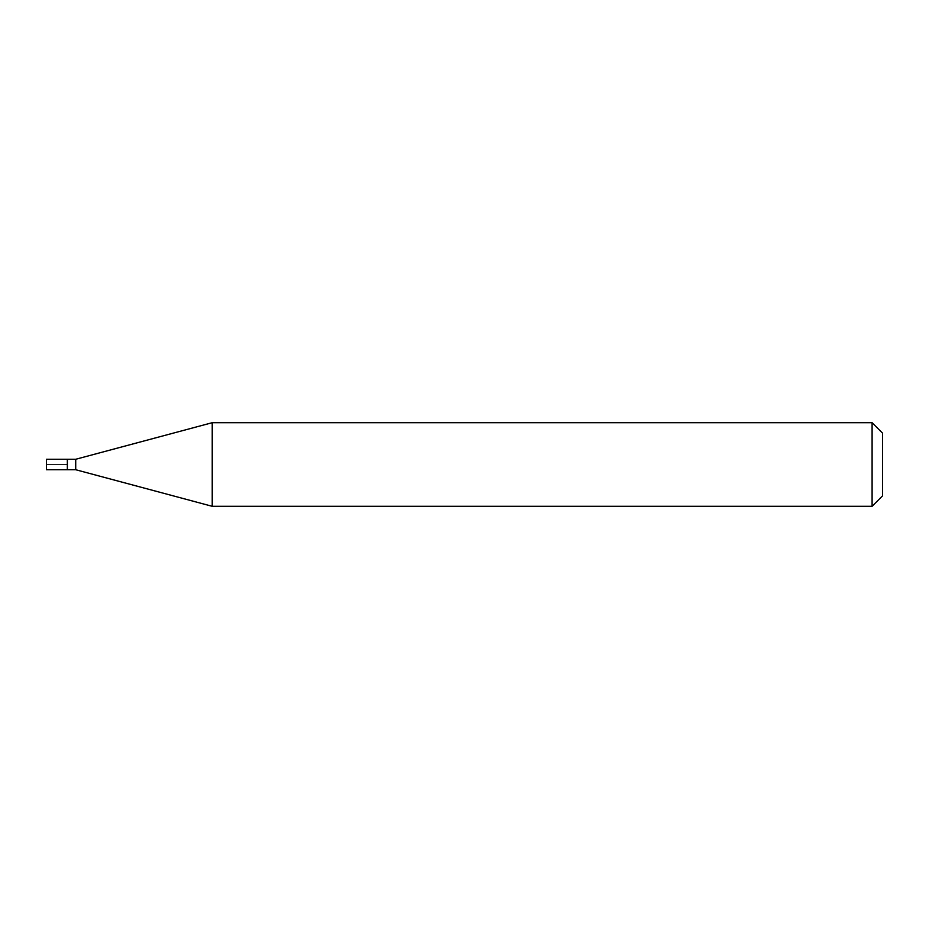 <?xml version="1.0" encoding="UTF-8"?>
<svg xmlns="http://www.w3.org/2000/svg" width="929" height="929" viewBox="0 0 929 929"><rect width="100%" height="100%" fill="white"/><g stroke="black" fill="none" stroke-linecap="round" stroke-linejoin="round"><path stroke-width="0.7" stroke-dasharray="4.64 3.48" d="M67.352 459.274L67.352 469.726L67.352 459.274M46.45 469.726L46.45 459.274M75.713 459.274L75.713 469.726M212.23 506.305L212.23 422.695M872.099 422.695L872.099 506.305M882.55 433.146L882.55 495.854M46.45 464.5L67.352 464.5L46.45 464.5"/><path stroke-width="1.39" d="M67.352 459.274L46.45 459.274L46.45 469.726L67.352 469.726L67.352 459.274L67.352 469.726L75.713 469.726L75.713 459.274L67.352 459.274M75.713 459.274L212.23 422.695L212.23 506.305L75.713 469.726M212.23 506.305L872.099 506.305L872.099 422.695L212.23 422.695M872.099 422.695L882.55 433.146L882.55 495.854L872.099 506.305"/></g></svg>
